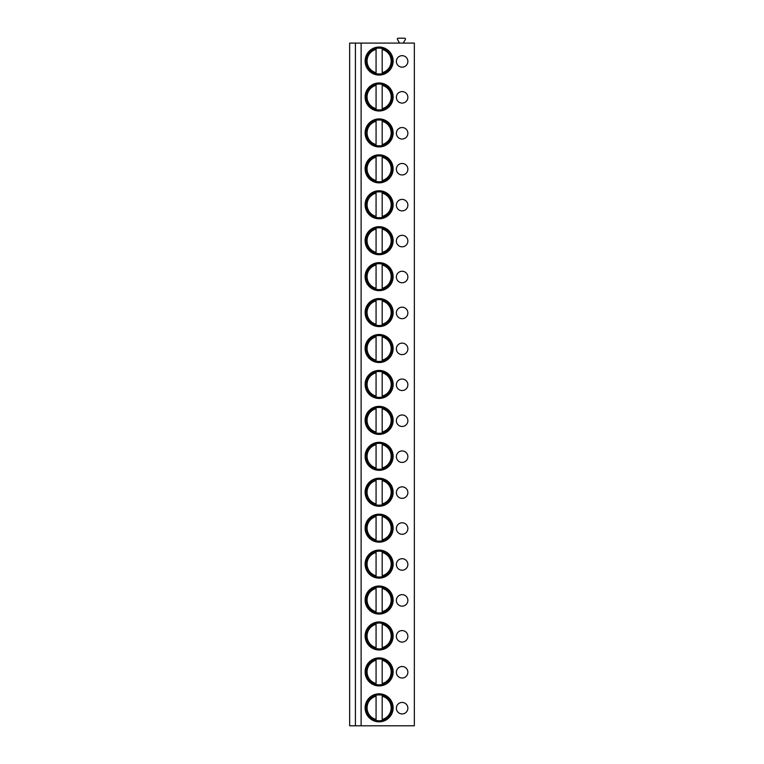 <?xml version="1.0" encoding="UTF-8"?>
<svg xmlns="http://www.w3.org/2000/svg" width="764" height="764" viewBox="0 0 764 764"><rect width="100%" height="100%" fill="white"/><g stroke="black" fill="none" stroke-linecap="round" stroke-linejoin="round"><path stroke-width="1.15" d="M355.413 725.8L349.664 725.8L349.664 43.09L355.413 43.09L355.413 725.8L361.114 725.8L361.114 43.09L355.413 43.09M361.114 43.09L414.336 43.09L414.336 725.8L361.114 725.8M365.116 61.053A14.01 14.01 0 0 0 379.125 75.063A14.01 14.01 0 0 0 393.135 61.053A14.01 14.01 0 0 0 379.125 47.043A14.01 14.01 0 0 0 365.116 61.053M402.122 67.165A5.749 5.749 0 0 0 407.871 61.416A5.749 5.749 0 0 0 402.122 55.667A5.749 5.749 0 0 0 396.373 61.416A5.749 5.749 0 0 0 402.122 67.165M365.116 96.99A14.01 14.01 0 0 0 379.125 111A14.01 14.01 0 0 0 393.135 96.99A14.01 14.01 0 0 0 379.125 82.97A14.01 14.01 0 0 0 365.116 96.99M402.122 103.092A5.749 5.749 0 0 0 407.871 97.343A5.749 5.749 0 0 0 402.122 91.594A5.749 5.749 0 0 0 396.373 97.343A5.749 5.749 0 0 0 402.122 103.092M365.116 132.917A14.01 14.01 0 0 0 379.125 146.927A14.01 14.01 0 0 0 393.135 132.917A14.01 14.01 0 0 0 379.125 118.907A14.01 14.01 0 0 0 365.116 132.917M402.122 139.029A5.749 5.749 0 0 0 407.871 133.28A5.749 5.749 0 0 0 402.122 127.531A5.749 5.749 0 0 0 396.373 133.28A5.749 5.749 0 0 0 402.122 139.029M365.116 168.854A14.01 14.01 0 0 0 379.125 182.863A14.01 14.01 0 0 0 393.135 168.854A14.01 14.01 0 0 0 379.125 154.834A14.01 14.01 0 0 0 365.116 168.854M402.122 174.956A5.749 5.749 0 0 0 407.871 169.207A5.749 5.749 0 0 0 402.122 163.458A5.749 5.749 0 0 0 396.373 169.207A5.749 5.749 0 0 0 402.122 174.956M365.116 204.781A14.01 14.01 0 0 0 379.125 218.8A14.01 14.01 0 0 0 393.135 204.781A14.01 14.01 0 0 0 379.125 190.771A14.01 14.01 0 0 0 365.116 204.781M402.122 210.893A5.749 5.749 0 0 0 407.871 205.144A5.749 5.749 0 0 0 402.122 199.394A5.749 5.749 0 0 0 396.373 205.144A5.749 5.749 0 0 0 402.122 210.893M365.116 240.717A14.01 14.01 0 0 0 379.125 254.727A14.01 14.01 0 0 0 393.135 240.717A14.01 14.01 0 0 0 379.125 226.698A14.01 14.01 0 0 0 365.116 240.717M402.122 246.82A5.749 5.749 0 0 0 407.871 241.071A5.749 5.749 0 0 0 402.122 235.322A5.749 5.749 0 0 0 396.373 241.071A5.749 5.749 0 0 0 402.122 246.82M365.116 276.644A14.01 14.01 0 0 0 379.125 290.664A14.01 14.01 0 0 0 393.135 276.644A14.01 14.01 0 0 0 379.125 262.635A14.01 14.01 0 0 0 365.116 276.644M402.122 282.756A5.749 5.749 0 0 0 407.871 277.007A5.749 5.749 0 0 0 402.122 271.258A5.749 5.749 0 0 0 396.373 277.007A5.749 5.749 0 0 0 402.122 282.756M365.116 312.581A14.01 14.01 0 0 0 379.125 326.591A14.01 14.01 0 0 0 393.135 312.581A14.01 14.01 0 0 0 379.125 298.562A14.01 14.01 0 0 0 365.116 312.581M402.122 318.683A5.749 5.749 0 0 0 407.871 312.934A5.749 5.749 0 0 0 402.122 307.185A5.749 5.749 0 0 0 396.373 312.934A5.749 5.749 0 0 0 402.122 318.683M365.116 348.508A14.01 14.01 0 0 0 379.125 362.528A14.01 14.01 0 0 0 393.135 348.508A14.01 14.01 0 0 0 379.125 334.498A14.01 14.01 0 0 0 365.116 348.508M402.122 354.62A5.749 5.749 0 0 0 407.871 348.871A5.749 5.749 0 0 0 402.122 343.122A5.749 5.749 0 0 0 396.373 348.871A5.749 5.749 0 0 0 402.122 354.62M365.116 384.445A14.01 14.01 0 0 0 379.125 398.455A14.01 14.01 0 0 0 393.135 384.445A14.01 14.01 0 0 0 379.125 370.425A14.01 14.01 0 0 0 365.116 384.445M402.122 390.547A5.749 5.749 0 0 0 407.871 384.798A5.749 5.749 0 0 0 402.122 379.049A5.749 5.749 0 0 0 396.373 384.798A5.749 5.749 0 0 0 402.122 390.547M365.116 420.372A14.01 14.01 0 0 0 379.125 434.391A14.01 14.01 0 0 0 393.135 420.372A14.01 14.01 0 0 0 379.125 406.362A14.01 14.01 0 0 0 365.116 420.372M402.122 426.484A5.749 5.749 0 0 0 407.871 420.735A5.749 5.749 0 0 0 402.122 414.986A5.749 5.749 0 0 0 396.373 420.735A5.749 5.749 0 0 0 402.122 426.484M365.116 456.309A14.01 14.01 0 0 0 379.125 470.318A14.01 14.01 0 0 0 393.135 456.309A14.01 14.01 0 0 0 379.125 442.299A14.01 14.01 0 0 0 365.116 456.309M402.122 462.421A5.749 5.749 0 0 0 407.871 456.671A5.749 5.749 0 0 0 402.122 450.922A5.749 5.749 0 0 0 396.373 456.671A5.749 5.749 0 0 0 402.122 462.421M365.116 492.236A14.01 14.01 0 0 0 379.125 506.255A14.01 14.01 0 0 0 393.135 492.236A14.01 14.01 0 0 0 379.125 478.226A14.01 14.01 0 0 0 365.116 492.236M402.122 498.348A5.749 5.749 0 0 0 407.871 492.599A5.749 5.749 0 0 0 402.122 486.849A5.749 5.749 0 0 0 396.373 492.599A5.749 5.749 0 0 0 402.122 498.348M365.116 528.172A14.01 14.01 0 0 0 379.125 542.182A14.01 14.01 0 0 0 393.135 528.172A14.01 14.01 0 0 0 379.125 514.162A14.01 14.01 0 0 0 365.116 528.172M402.122 534.284A5.749 5.749 0 0 0 407.871 528.535A5.749 5.749 0 0 0 402.122 522.786A5.749 5.749 0 0 0 396.373 528.535A5.749 5.749 0 0 0 402.122 534.284M365.116 564.109A14.01 14.01 0 0 0 379.125 578.119A14.01 14.01 0 0 0 393.135 564.109A14.01 14.01 0 0 0 379.125 550.09A14.01 14.01 0 0 0 365.116 564.109M402.122 570.211A5.749 5.749 0 0 0 407.871 564.462A5.749 5.749 0 0 0 402.122 558.713A5.749 5.749 0 0 0 396.373 564.462A5.749 5.749 0 0 0 402.122 570.211M365.116 600.036A14.01 14.01 0 0 0 379.125 614.046A14.01 14.01 0 0 0 393.135 600.036A14.01 14.01 0 0 0 379.125 586.026A14.01 14.01 0 0 0 365.116 600.036M402.122 606.148A5.749 5.749 0 0 0 407.871 600.399A5.749 5.749 0 0 0 402.122 594.65A5.749 5.749 0 0 0 396.373 600.399A5.749 5.749 0 0 0 402.122 606.148M365.116 635.973A14.01 14.01 0 0 0 379.125 649.983A14.01 14.01 0 0 0 393.135 635.973A14.01 14.01 0 0 0 379.125 621.953A14.01 14.01 0 0 0 365.116 635.973M402.122 642.075A5.749 5.749 0 0 0 407.871 636.326A5.749 5.749 0 0 0 402.122 630.577A5.749 5.749 0 0 0 396.373 636.326A5.749 5.749 0 0 0 402.122 642.075M365.116 671.9A14.01 14.01 0 0 0 379.125 685.919A14.01 14.01 0 0 0 393.135 671.9A14.01 14.01 0 0 0 379.125 657.89A14.01 14.01 0 0 0 365.116 671.9M402.122 678.012A5.749 5.749 0 0 0 407.871 672.263A5.749 5.749 0 0 0 402.122 666.514A5.749 5.749 0 0 0 396.373 672.263A5.749 5.749 0 0 0 402.122 678.012M365.116 707.836A14.01 14.01 0 0 0 379.125 721.846A14.01 14.01 0 0 0 393.135 707.836A14.01 14.01 0 0 0 379.125 693.817A14.01 14.01 0 0 0 365.116 707.836M402.122 713.939A5.749 5.749 0 0 0 407.871 708.19A5.749 5.749 0 0 0 402.122 702.441A5.749 5.749 0 0 0 396.373 708.19A5.749 5.749 0 0 0 402.122 713.939M398.913 43.09L399.228 42.545L397.461 39.489A0.859 0.859 0 0 1 398.206 38.2L404.595 38.2A0.859 0.859 0 0 1 405.34 39.489L403.583 42.545L403.889 43.09M366.185 61.053A12.94 12.94 0 0 1 379.125 48.113A12.94 12.94 0 0 1 392.066 61.053A12.94 12.94 0 0 1 379.125 73.984A12.94 12.94 0 0 1 366.185 61.053M376.069 48.485L376.069 47.931M376.069 74.175L376.069 73.621M382.181 48.485L382.181 47.931M382.181 74.175L382.181 73.621M376.069 72.695L376.069 49.412A12.033 12.033 0 0 0 376.069 72.695M382.181 72.695L382.181 49.412A12.033 12.033 0 0 1 382.181 72.695M366.185 96.99A12.94 12.94 0 0 1 379.125 84.05A12.94 12.94 0 0 1 392.066 96.99A12.94 12.94 0 0 1 379.125 109.92A12.94 12.94 0 0 1 366.185 96.99M376.069 84.412L376.069 83.859M376.069 110.111L376.069 109.558M382.181 84.412L382.181 83.859M382.181 110.111L382.181 109.558M376.069 108.631L376.069 85.339A12.033 12.033 0 0 0 376.069 108.631M382.181 108.631L382.181 85.339A12.033 12.033 0 0 1 382.181 108.631M366.185 132.917A12.94 12.94 0 0 1 379.125 119.986A12.94 12.94 0 0 1 392.066 132.917A12.94 12.94 0 0 1 379.125 145.857A12.94 12.94 0 0 1 366.185 132.917M376.069 120.349L376.069 119.795M376.069 146.039L376.069 145.485M382.181 120.349L382.181 119.795M382.181 146.039L382.181 145.485M376.069 144.558L376.069 121.275A12.033 12.033 0 0 0 376.069 144.558M382.181 144.558L382.181 121.275A12.033 12.033 0 0 1 382.181 144.558M366.185 168.854A12.94 12.94 0 0 1 379.125 155.913A12.94 12.94 0 0 1 392.066 168.854A12.94 12.94 0 0 1 379.125 181.784A12.94 12.94 0 0 1 366.185 168.854M376.069 156.276L376.069 155.722M376.069 181.975L376.069 181.421M382.181 156.276L382.181 155.722M382.181 181.975L382.181 181.421M376.069 180.495L376.069 157.203A12.033 12.033 0 0 0 376.069 180.495M382.181 180.495L382.181 157.203A12.033 12.033 0 0 1 382.181 180.495M366.185 204.781A12.94 12.94 0 0 1 379.125 191.85A12.94 12.94 0 0 1 392.066 204.781A12.94 12.94 0 0 1 379.125 217.721A12.94 12.94 0 0 1 366.185 204.781M376.069 192.213L376.069 191.659M376.069 217.902L376.069 217.348M382.181 192.213L382.181 191.659M382.181 217.902L382.181 217.348M376.069 216.422L376.069 193.139A12.033 12.033 0 0 0 376.069 216.422M382.181 216.422L382.181 193.139A12.033 12.033 0 0 1 382.181 216.422M366.185 240.717A12.94 12.94 0 0 1 379.125 227.777A12.94 12.94 0 0 1 392.066 240.717A12.94 12.94 0 0 1 379.125 253.648A12.94 12.94 0 0 1 366.185 240.717M376.069 228.14L376.069 227.586M376.069 253.839L376.069 253.285M382.181 228.14L382.181 227.586M382.181 253.839L382.181 253.285M376.069 252.359L376.069 229.066A12.033 12.033 0 0 0 376.069 252.359M382.181 252.359L382.181 229.066A12.033 12.033 0 0 1 382.181 252.359M366.185 276.644A12.94 12.94 0 0 1 379.125 263.714A12.94 12.94 0 0 1 392.066 276.644A12.94 12.94 0 0 1 379.125 289.585A12.94 12.94 0 0 1 366.185 276.644M376.069 264.077L376.069 263.523M376.069 289.766L376.069 289.212M382.181 264.077L382.181 263.523M382.181 289.766L382.181 289.212M376.069 288.286L376.069 265.003A12.033 12.033 0 0 0 376.069 288.286M382.181 288.286L382.181 265.003A12.033 12.033 0 0 1 382.181 288.286M366.185 312.581A12.94 12.94 0 0 1 379.125 299.641A12.94 12.94 0 0 1 392.066 312.581A12.94 12.94 0 0 1 379.125 325.512A12.94 12.94 0 0 1 366.185 312.581M376.069 300.013L376.069 299.459M376.069 325.703L376.069 325.149M382.181 300.013L382.181 299.459M382.181 325.703L382.181 325.149M376.069 324.222L376.069 300.94A12.033 12.033 0 0 0 376.069 324.222M382.181 324.222L382.181 300.94A12.033 12.033 0 0 1 382.181 324.222M366.185 348.508A12.94 12.94 0 0 1 379.125 335.577A12.94 12.94 0 0 1 392.066 348.508A12.94 12.94 0 0 1 379.125 361.448A12.94 12.94 0 0 1 366.185 348.508M376.069 335.94L376.069 335.386M376.069 361.639L376.069 361.086M382.181 335.94L382.181 335.386M382.181 361.639L382.181 361.086M376.069 360.159L376.069 336.867A12.033 12.033 0 0 0 376.069 360.159M382.181 360.159L382.181 336.867A12.033 12.033 0 0 1 382.181 360.159M366.185 384.445A12.94 12.94 0 0 1 379.125 371.505A12.94 12.94 0 0 1 392.066 384.445A12.94 12.94 0 0 1 379.125 397.375A12.94 12.94 0 0 1 366.185 384.445M376.069 371.877L376.069 371.323M376.069 397.567L376.069 397.013M382.181 371.877L382.181 371.323M382.181 397.567L382.181 397.013M376.069 396.086L376.069 372.803A12.033 12.033 0 0 0 376.069 396.086M382.181 396.086L382.181 372.803A12.033 12.033 0 0 1 382.181 396.086M366.185 420.372A12.94 12.94 0 0 1 379.125 407.441A12.94 12.94 0 0 1 392.066 420.372A12.94 12.94 0 0 1 379.125 433.312A12.94 12.94 0 0 1 366.185 420.372M376.069 407.804L376.069 407.25M376.069 433.503L376.069 432.949M382.181 407.804L382.181 407.25M382.181 433.503L382.181 432.949M376.069 432.023L376.069 408.73A12.033 12.033 0 0 0 376.069 432.023M382.181 432.023L382.181 408.73A12.033 12.033 0 0 1 382.181 432.023M366.185 456.309A12.94 12.94 0 0 1 379.125 443.368A12.94 12.94 0 0 1 392.066 456.309A12.94 12.94 0 0 1 379.125 469.239A12.94 12.94 0 0 1 366.185 456.309M376.069 443.741L376.069 443.187M376.069 469.43L376.069 468.876M382.181 443.741L382.181 443.187M382.181 469.43L382.181 468.876M376.069 467.95L376.069 444.667A12.033 12.033 0 0 0 376.069 467.95M382.181 467.95L382.181 444.667A12.033 12.033 0 0 1 382.181 467.95M366.185 492.236A12.94 12.94 0 0 1 379.125 479.305A12.94 12.94 0 0 1 392.066 492.236A12.94 12.94 0 0 1 379.125 505.176A12.94 12.94 0 0 1 366.185 492.236M376.069 479.668L376.069 479.114M376.069 505.367L376.069 504.813M382.181 479.668L382.181 479.114M382.181 505.367L382.181 504.813M376.069 503.887L376.069 480.594A12.033 12.033 0 0 0 376.069 503.887M382.181 503.887L382.181 480.594A12.033 12.033 0 0 1 382.181 503.887M366.185 528.172A12.94 12.94 0 0 1 379.125 515.242A12.94 12.94 0 0 1 392.066 528.172A12.94 12.94 0 0 1 379.125 541.113A12.94 12.94 0 0 1 366.185 528.172M376.069 515.604L376.069 515.051M376.069 541.294L376.069 540.74M382.181 515.604L382.181 515.051M382.181 541.294L382.181 540.74M376.069 539.814L376.069 516.531A12.033 12.033 0 0 0 376.069 539.814M382.181 539.814L382.181 516.531A12.033 12.033 0 0 1 382.181 539.814M366.185 564.109A12.94 12.94 0 0 1 379.125 551.169A12.94 12.94 0 0 1 392.066 564.109A12.94 12.94 0 0 1 379.125 577.04A12.94 12.94 0 0 1 366.185 564.109M376.069 551.532L376.069 550.978M376.069 577.231L376.069 576.677M382.181 551.532L382.181 550.978M382.181 577.231L382.181 576.677M376.069 575.75L376.069 552.458A12.033 12.033 0 0 0 376.069 575.75M382.181 575.75L382.181 552.458A12.033 12.033 0 0 1 382.181 575.75M366.185 600.036A12.94 12.94 0 0 1 379.125 587.105A12.94 12.94 0 0 1 392.066 600.036A12.94 12.94 0 0 1 379.125 612.976A12.94 12.94 0 0 1 366.185 600.036M376.069 587.468L376.069 586.914M376.069 613.158L376.069 612.604M382.181 587.468L382.181 586.914M382.181 613.158L382.181 612.604M376.069 611.678L376.069 588.395A12.033 12.033 0 0 0 376.069 611.678M382.181 611.678L382.181 588.395A12.033 12.033 0 0 1 382.181 611.678M366.185 635.973A12.94 12.94 0 0 1 379.125 623.032A12.94 12.94 0 0 1 392.066 635.973A12.94 12.94 0 0 1 379.125 648.903A12.94 12.94 0 0 1 366.185 635.973M376.069 623.395L376.069 622.841M376.069 649.094L376.069 648.54M382.181 623.395L382.181 622.841M382.181 649.094L382.181 648.54M376.069 647.614L376.069 624.322A12.033 12.033 0 0 0 376.069 647.614M382.181 647.614L382.181 624.322A12.033 12.033 0 0 1 382.181 647.614M366.185 671.9A12.94 12.94 0 0 1 379.125 658.969A12.94 12.94 0 0 1 392.066 671.9A12.94 12.94 0 0 1 379.125 684.84A12.94 12.94 0 0 1 366.185 671.9M376.069 659.332L376.069 658.778M376.069 685.021L376.069 684.468M382.181 659.332L382.181 658.778M382.181 685.021L382.181 684.468M376.069 683.541L376.069 660.258A12.033 12.033 0 0 0 376.069 683.541M382.181 683.541L382.181 660.258A12.033 12.033 0 0 1 382.181 683.541M366.185 707.836A12.94 12.94 0 0 1 379.125 694.896A12.94 12.94 0 0 1 392.066 707.836A12.94 12.94 0 0 1 379.125 720.767A12.94 12.94 0 0 1 366.185 707.836M376.069 695.269L376.069 694.705M376.069 720.958L376.069 720.404M382.181 695.269L382.181 694.705M382.181 720.958L382.181 720.404M376.069 719.478L376.069 696.195A12.033 12.033 0 0 0 376.069 719.478M382.181 719.478L382.181 696.195A12.033 12.033 0 0 1 382.181 719.478"/></g></svg>
